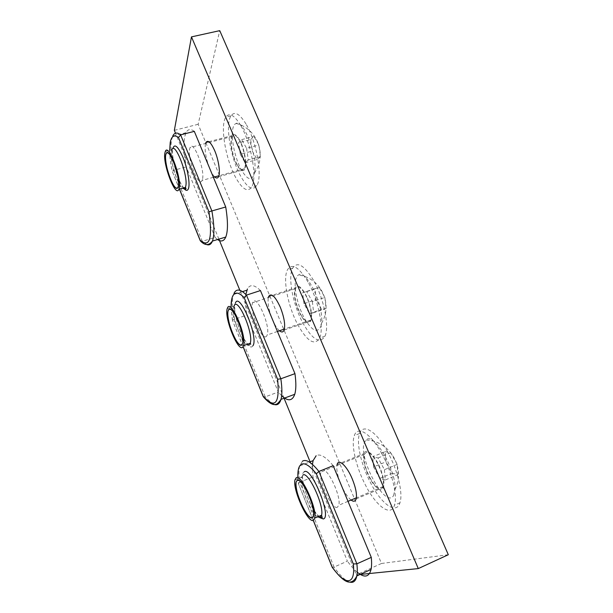 <?xml version="1.0" encoding="UTF-8"?>
<svg xmlns="http://www.w3.org/2000/svg" width="613" height="613" viewBox="0 0 613 613"><rect width="100%" height="100%" fill="white"/><g stroke="black" fill="none" stroke-linecap="round" stroke-linejoin="round"><path stroke-width="0.46" stroke-dasharray="3.06 2.3" d="M367.463 473.32C363.976 464.7 362.827 458.126 364.022 453.589C365.815 447.283 374.558 454.662 379.937 467.573C383.447 476.217 384.642 482.814 383.508 487.366C381.608 494.093 372.62 485.917 367.463 473.32M351.073 500.039C347.502 497.082 344.1 491.841 340.882 484.308C337.74 476.485 336.407 470.232 336.897 465.566M279.474 330.759C277.022 328.583 274.655 324.775 272.356 319.35C268.816 310.324 267.475 303.052 268.341 297.543M214.742 176.919C213.048 175.28 211.362 172.468 209.684 168.475C205.769 158.169 204.39 149.833 205.554 143.45M359.977 574.481L356.398 574.841L310.538 462.869M284.072 398.251L239.859 290.294M218.902 239.124L175.51 133.182M307.427 298.125C311.335 308.055 312.477 315.641 310.845 320.89C307.78 324.974 303.65 321.519 298.47 310.53C294.585 300.638 293.489 293.068 295.175 287.811C298.11 283.811 302.194 287.252 307.427 298.125M241.3 143.58C245.346 152.79 246.978 165.908 244.641 169.533C242.212 172.475 239.093 169.801 235.3 161.503C231.024 150.147 229.952 141.511 232.082 135.603C234.427 132.753 237.499 135.412 241.3 143.58M448.31 554.727L381.478 563.485L198.145 124.293L219.745 30.65M381.478 563.485L356.398 574.841M198.145 124.293L174.353 130.347M313.473 280.225C304.094 265 297.136 261.015 292.593 268.287C287.658 277.681 293.137 305.397 303.144 323.472C312.615 339.84 319.894 344.085 324.974 336.208C329.618 326.875 323.871 298.125 313.473 280.225M308.017 282.011C298.692 266.732 291.811 262.709 287.367 269.958C282.562 279.329 288.11 307.082 298.071 325.219C307.504 341.64 314.699 345.931 319.657 338.077C324.193 328.767 318.369 299.979 308.017 282.011M321.005 326.047L321.503 323.365C324.285 305.994 306.071 268.448 298.401 275.03C297.075 275.842 296.14 277.513 295.612 280.034C293.773 288.754 297.849 306.239 304.393 318.239C312.055 331.081 317.588 333.687 321.005 326.047M300.592 314.262C304.945 321.725 308.232 323.672 310.462 320.124C312.592 315.818 309.933 302.63 305.19 294.286C300.86 287.068 297.642 285.175 295.527 288.6C293.796 295.121 295.481 303.68 300.592 314.262M314.944 288.685L319.243 287.466L324.875 297.443L326.07 308.508L321.679 309.435L316.185 299.588L314.944 288.685L302.638 292.769L306.784 291.596L312.362 301.65L324.875 297.443M306.784 291.596L319.243 287.466M312.362 301.65L313.657 312.737L326.07 308.508M313.657 312.737L309.419 313.611L303.979 303.696L316.185 299.588M309.419 313.611L321.679 309.435M303.979 303.696L302.638 292.769M245.859 294.485C245.123 299.872 245.453 306.753 246.847 315.12L278.287 392.052L265.214 396.849L233.898 319.434L246.847 315.12M260.448 290.562C254.38 284.601 250.05 284.064 247.445 288.961M281.658 395.707L278.287 392.052M266.77 335.878C262.625 343.073 248.993 310.883 252.617 302.715L252.87 302.14C256.449 293.719 270.823 326.407 267.199 334.974L266.77 335.878M234.02 293.29L233.522 294.531C231.829 299.956 231.952 308.255 233.898 319.434L232.373 320.208L243.123 346.613M263.261 396.649L265.214 396.849L271.459 403.078M387.531 451.727C376.298 430.993 362.919 423.154 359.601 433.529C356 442.716 361.264 465.497 370.965 483.573C381.585 504.177 396.35 514.966 399.937 502.798C403.293 493.465 397.599 469.696 387.531 451.727M381.976 453.995C370.781 433.184 357.548 425.261 354.337 435.613C350.828 444.777 356.145 467.596 365.808 485.734C376.39 506.399 391.01 517.295 394.488 505.15C397.745 495.84 392.006 472.033 381.976 453.995M393.584 495.503L395.01 489.442C396.504 470.018 373.348 431.314 366.114 440.004L364.704 441.958C356.942 455.957 385.477 510.054 393.584 495.503M369.892 477.703C375.976 488.147 380.351 491.105 383.025 486.569C384.205 480.768 382.32 472.922 377.37 463.037C371.271 452.846 366.965 449.965 364.459 454.394C363.218 460.095 365.034 467.865 369.892 477.703M385.209 451.651L390.757 452.792L397.17 464.416L397.86 474.707L392.213 473.244L385.975 461.819L385.209 451.651L372.689 456.762L378.075 457.98L384.428 469.704L397.17 464.416M378.075 457.98L390.757 452.792M384.428 469.704L385.225 480.002L397.86 474.707M385.225 480.002L379.738 478.454L373.555 466.937L385.975 461.819M379.738 478.454L392.213 473.244M373.555 466.937L372.689 456.762M312.438 464.393L312.967 476.914L347.387 561.14L334.07 567.071L299.772 482.27L312.967 476.914M333.188 465.673C325.702 456.723 320.017 453.413 316.139 455.743M357.249 572.236C354.115 569.6 350.828 565.899 347.387 561.14M337.357 507.265C331.932 510.162 318.086 480.201 320.928 472.041L322.093 470.209C326.898 466.033 341.587 496.568 338.774 505.227L337.357 507.265M302.447 461.191L299.619 466.018C298.692 469.941 298.746 475.359 299.772 482.27L298.362 483.55L313.32 520.368M332.169 567.24L334.07 567.071C340.039 575.584 345.242 580.588 349.686 582.082M246.035 124.048C239.614 113.65 234.603 110.907 230.986 115.826C224.825 124.661 230.71 158.859 240.955 176.659C247.568 188.068 252.862 191.034 256.839 185.555C262.686 177.05 256.732 141.71 246.035 124.048M240.687 125.435C234.304 114.999 229.346 112.24 225.814 117.144C219.791 125.956 225.783 160.192 235.974 178.046C242.556 189.494 247.79 192.482 251.675 187.019C257.383 178.544 251.322 143.151 240.687 125.435M254.755 171.402C257.337 154.966 243.361 119.389 236.051 123.474C234.005 124.278 232.779 127.067 232.373 131.841C231.561 141.994 235.499 158.844 241.047 169.295C247.43 180.283 251.912 181.578 254.487 173.165L254.755 171.402M237.17 164.675C240.196 169.847 242.579 171.203 244.334 168.744C247.008 164.79 244.219 148.568 239.346 140.339C236.373 135.389 234.043 134.078 232.365 136.415C229.622 140.438 232.396 156.422 237.17 164.675M250.656 139.595L253.897 136.4L258.862 144.967L260.479 156.637L257.154 159.556L252.295 151.074L250.656 139.595L238.572 142.798L241.668 139.634L246.579 148.262L258.862 144.967M241.668 139.634L253.897 136.4M246.579 148.262L248.288 159.97L260.479 156.637M248.288 159.97L245.108 162.859L240.304 154.315L252.295 151.074M245.108 162.859L257.154 159.556M240.304 154.315L238.572 142.798M194.313 131.366C190.62 128.623 187.854 129.067 186.015 132.684L184.72 136.676C183.364 143.978 183.885 154.062 186.283 166.912L215.109 237.453L202.29 241.292L173.594 170.33L186.283 166.912M217.531 239.537L215.109 237.453M202.39 179.586L202.098 180.406C198.857 188.674 187.049 158.415 189.685 148.737L190.091 147.511C193.302 139.128 205.416 170.613 202.39 179.586M170.598 140.607L172.736 136.094L171.571 140.063C170.406 147.35 171.081 157.441 173.594 170.33L171.969 170.69L179.471 189.049M200.351 240.863L202.29 241.292L206.788 244.602M231.109 306.761L232.488 320.293M252.885 345.763C247.813 354.774 230.342 311.496 235.446 302.899M234.12 305.772L233.867 306.393C230.227 315.519 245.506 352.26 249.775 344.322M297.895 477.144L298.539 483.772M319.741 517.648C310.209 510.437 297.964 474.408 304.186 471.857M302.899 475.121L301.711 477.144C299.389 484.822 310.492 512.698 317.634 516.882M169.686 150.415C169.778 156.261 170.56 163.004 172.031 170.644M184.053 188.712C178.084 182.643 170.828 157.173 172.736 148.752M165.272 151.572L171.786 149.871L171.372 151.288C169.517 159.411 177.28 184.888 182.59 188.191M337.135 464.478L364.022 453.589M356.161 498.905L383.508 487.366M284.11 330.085L310.845 320.89M208.841 141.687L232.082 135.603M218.534 176.751L244.641 169.533M268.655 296.523L295.175 287.811M292.593 268.287L287.367 269.958M324.974 336.208L319.657 338.077M321.503 323.365C333.503 303.81 320.43 277.459 298.401 275.03M310.462 320.124L284.409 329.066M277.436 331.464L267.199 334.974M295.527 288.6L252.617 302.715M231.729 299.106L233.522 294.531L242.518 291.619M231.04 306.784L232.388 320.155M243.07 346.69L232.373 320.208M227.254 308.561L233.867 306.393L234.235 306.937M234.664 308.623C234.358 310.178 237.277 326.629 243.215 337.426C249.56 348.736 251.713 345.104 250.755 344.2M359.601 433.529L354.337 435.613M399.937 502.798L394.488 505.15M395.01 489.442C406.051 467.604 389.447 440.747 366.114 440.004M383.025 486.569L356.383 497.802M348 501.334L338.774 505.227M364.459 454.394L320.928 472.041M298.14 470.776L299.619 466.018L309.412 462.102M297.818 477.175L298.37 483.297M313.243 520.391L298.362 483.55M294.991 479.856L301.711 477.144L302.27 477.91C302.96 478.807 302.309 480.868 305.626 491.856C310.163 504.729 315.021 513.265 320.193 517.456M230.986 115.826L225.814 117.144M256.839 185.555L251.675 187.019M254.487 173.165L257.154 168.422C265.919 150.606 255.054 127.68 236.051 123.474M244.334 168.744L218.91 175.762M213.393 177.287L202.098 180.406M232.365 136.415L190.091 147.511M172.736 136.094L186.015 132.684M169.617 150.438L170.069 158.001L171.985 170.698L179.394 189.072M171.786 149.871L173.923 163.495C176.667 175.027 179.923 183.157 183.685 187.884"/><path stroke-width="0.92" d="M336.897 465.566L337.135 464.478C338.621 458.233 346.943 465.911 352.291 478.998C355.801 487.756 357.088 494.392 356.161 498.905C355.333 501.541 353.64 501.917 351.073 500.039M268.341 297.543L268.655 296.523C271.26 292.6 275.137 296.163 280.294 307.19C284.194 317.25 285.466 324.875 284.11 330.085C283.183 332.307 281.643 332.537 279.474 330.759M205.554 143.45L205.953 142.446C208.029 139.649 210.941 142.385 214.688 150.652C218.695 159.985 220.588 173.172 218.534 176.751C217.661 178.375 216.397 178.429 214.742 176.919M310.538 462.869L284.072 398.251M239.859 290.294L218.902 239.124M175.51 133.182L174.353 130.347L191.463 36.887L418.288 568.588L359.977 574.481M191.463 36.887L219.745 30.65L448.31 554.727L418.288 568.588M234.166 336.836C238.227 344.629 241.024 346.828 242.556 343.441C243.959 339.288 240.84 325.871 236.388 317.159C232.365 309.611 229.622 307.473 228.174 310.753C226.733 314.921 229.791 328.093 234.166 336.836M247.445 288.961L245.859 294.485M234.02 293.29C236.419 288.447 240.572 289.052 246.464 295.114L260.448 290.562L294.96 373.654C296.209 382.75 296.14 389.63 294.753 394.297C292.34 401.094 287.98 401.561 281.658 395.707M243.116 346.621L243.545 345.586C247.001 335.985 230.856 298.439 227.492 307.948L227.254 308.561C223.783 317.657 239.024 354.513 243.116 346.621L263.161 396.22C275.084 409.369 279.896 403.714 277.605 379.263L280.838 378.773L294.96 373.654M263.161 396.22L263.261 396.649C270.808 405.622 274.839 404.703 275.245 404.419C276.693 404.588 278.601 402.91 280.984 399.392C282.225 394.764 282.179 387.891 280.838 378.773L246.464 295.114L244.127 297.604C238.725 292.148 234.909 291.665 232.695 296.14C231.584 298.562 231.047 302.102 231.109 306.761M242.189 344.33L242.556 343.441C245.614 334.989 231.407 301.88 228.396 310.193L228.174 310.753C225.109 318.806 238.61 351.379 242.189 344.33M302.209 505.848C307.902 516.805 311.68 520.146 313.527 515.87C314.078 510.185 311.971 502.185 307.228 491.864C301.527 481.151 297.826 477.895 296.11 482.102C295.512 487.687 297.543 495.603 302.209 505.848M316.139 455.743L313.097 460.631L312.438 464.393M302.447 461.191C306.117 458.945 311.611 462.363 318.913 471.451L333.188 465.673L371.279 557.378C371.777 562.328 371.7 566.358 371.049 569.462C369.049 577.178 364.451 578.105 357.249 572.236M313.304 520.368L314.73 518.108C317.358 508.399 300.937 473.228 296.133 477.856L294.991 479.856C292.317 488.929 307.703 523.303 313.304 520.368L332.146 566.971C344.973 585.607 355.816 585.921 353.31 563.937L356.873 563.837L371.279 557.378M332.146 566.971L332.169 567.24C339.748 577.461 345.625 582.411 349.793 582.082C352.636 581.936 354.988 579.875 356.85 575.898C357.425 572.81 357.433 568.787 356.873 563.837L318.913 471.451L316.346 473.772C309.626 465.497 304.561 462.386 301.159 464.432C298.715 466.156 297.627 470.393 297.895 477.144M332.169 567.24L313.243 520.391M312.293 517.855L313.527 515.87C315.856 507.334 301.412 476.324 297.129 480.324L296.11 482.102C293.75 490.139 307.381 520.529 312.293 517.855M172.031 182.505C174.843 187.892 176.858 189.402 178.069 187.042C179.916 183.233 176.452 166.751 171.931 158.177C169.173 153.02 167.211 151.564 166.046 153.817C164.161 157.702 167.594 173.923 172.031 182.505M172.736 136.094C174.429 132.492 177.057 132.086 180.62 134.875L194.313 131.366L225.73 206.995C228.021 221.209 228.028 231.231 225.76 237.07C223.929 241.223 221.186 242.043 217.531 239.537M179.471 189.049L200.137 240.219C209.684 248.188 212.619 238.718 208.956 211.791L225.73 206.995M200.137 240.219L200.351 240.863C204.857 245.69 208.887 245.759 212.443 241.07C214.512 235.262 214.328 225.239 211.899 210.987L180.62 134.875L178.49 137.488C174.199 134.393 171.441 136.094 170.215 142.576L169.686 150.415M178.314 186.222C180.797 177.333 168.705 145.511 166.046 153.817L165.709 155.035C163.617 164.659 175.372 195.225 178.069 187.042L178.314 186.222M164.882 152.989C162.537 163.939 175.824 198.474 178.896 189.21L179.157 188.314C182 178.299 168.284 142.155 165.272 151.572L164.882 152.989M294.753 394.297L280.984 399.392C279.267 405.009 276.088 406.235 271.459 403.078M277.605 379.263L244.127 297.604M235.446 302.899C239.798 291.535 258.916 338.169 252.885 345.763M249.775 344.322L250.227 343.288C253.859 333.641 237.66 296.232 234.12 305.772M371.049 569.462L356.85 575.898C355.785 581.078 353.402 583.139 349.686 582.082M353.31 563.937L316.346 473.772M304.186 471.857C311.12 465.75 332.215 517.211 323.35 518.958L319.741 517.648M317.634 516.882L320.101 517.495L321.58 515.211C324.361 505.464 307.856 470.439 302.899 475.121M225.76 237.07L212.443 241.07C211.163 244.303 209.278 245.484 206.788 244.602M208.956 211.791L178.49 137.488M172.736 148.752C174.475 143.212 177.893 146.07 182.981 157.334C187.386 168.046 190.045 182.59 188.666 187.923C187.854 190.865 186.314 191.133 184.053 188.712M182.59 188.191C183.846 189.095 184.789 188.835 185.402 187.409L185.678 186.513C188.689 176.467 174.966 140.431 171.786 149.871M205.953 142.446L208.841 141.687M284.409 329.066L277.436 331.464M242.518 291.619L246.901 290.202M231.729 299.106L231.04 306.784M263.23 396.596L243.07 346.69M243.545 345.586L250.227 343.288L250.755 344.2M234.235 306.937L234.664 308.623M356.383 497.802L348 501.334M309.412 462.102L313.097 460.631M298.14 470.776L297.818 477.175M314.73 518.108L321.58 515.211L322.223 517.648L320.193 517.456M218.91 175.762L213.393 177.287M170.598 140.607L169.617 150.438M200.252 240.694L179.394 189.072M183.685 187.884C185.777 189.394 186.459 189.402 185.747 187.907L185.402 187.409L178.896 189.21"/></g></svg>
